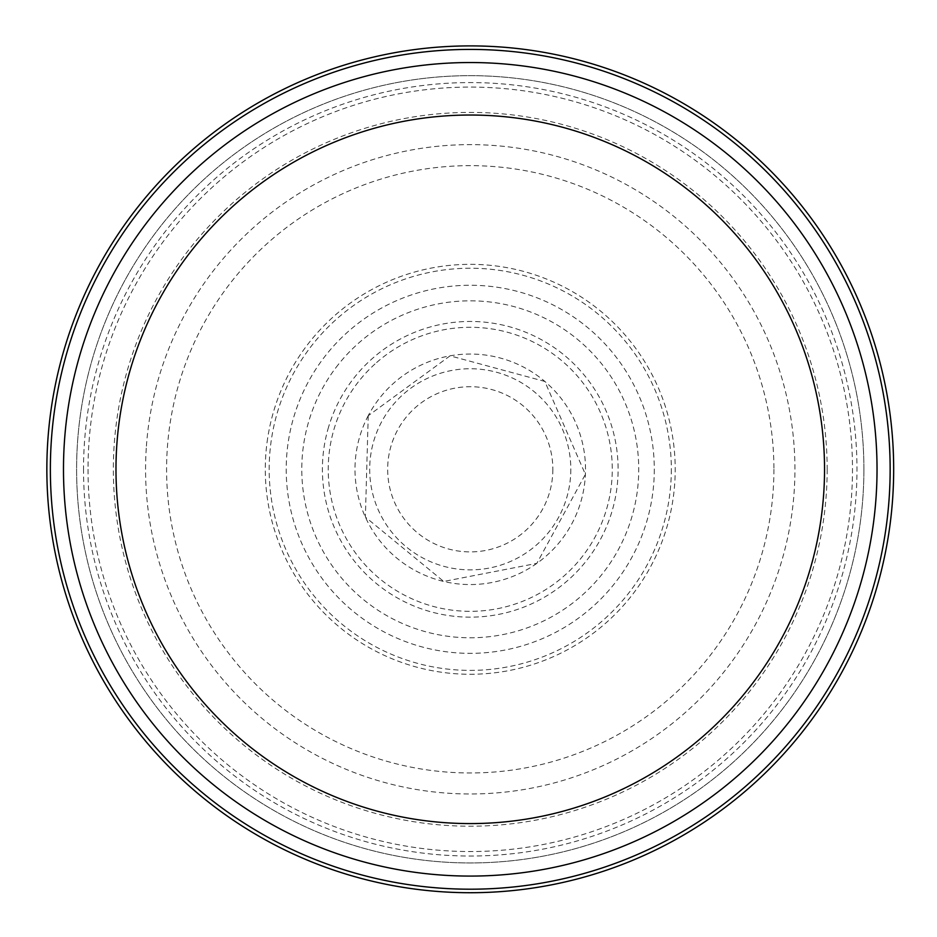 <?xml version="1.0" encoding="UTF-8"?>
<svg xmlns="http://www.w3.org/2000/svg" width="937" height="937" viewBox="0 0 937 937"><rect width="100%" height="100%" fill="white"/><g stroke="black" fill="none" stroke-linecap="round" stroke-linejoin="round"><path stroke-width="0.7" stroke-dasharray="4.68 3.51" d="M863.902 469.308A393.657 393.657 0 0 1 273.428 810.224A393.657 393.657 0 0 1 273.428 128.392A393.657 393.657 0 0 1 863.902 469.308A393.657 393.657 0 0 1 273.428 810.224A393.657 393.657 0 0 1 273.428 128.392A393.657 393.657 0 0 1 863.902 469.308M890.15 469.308A419.893 419.893 0 0 1 260.31 832.946A419.893 419.893 0 0 1 260.31 105.67A419.893 419.893 0 0 1 890.15 469.308M877.032 469.308A406.775 406.775 0 0 1 266.869 821.585A406.775 406.775 0 0 1 266.869 117.031A406.775 406.775 0 0 1 877.032 469.308M146.266 448.179A324.682 324.682 0 0 0 610.502 762.132A324.682 324.682 0 0 0 673.773 216.33A324.682 324.682 0 0 0 146.266 448.179M50.364 469.308A419.893 419.893 0 0 0 665.094 841.25A419.893 419.893 0 0 0 709.309 124.117A419.893 419.893 0 0 0 50.364 469.308M83.534 468.746A386.723 386.723 0 0 0 663.455 804.309A386.723 386.723 0 0 0 663.935 134.577A386.723 386.723 0 0 0 83.534 468.746M267.642 438.282A204.98 204.98 0 0 0 563.617 651.777A204.98 204.98 0 0 0 590.169 303.073A204.98 204.98 0 0 0 267.642 438.282M368.288 415.571A115.263 115.263 0 0 0 511.063 577.098A115.263 115.263 0 0 0 556.613 392.966A115.263 115.263 0 0 0 368.288 415.571M374.987 363.989A142.014 142.014 0 0 0 504.715 607.082A142.014 142.014 0 0 0 595.545 402.442A142.014 142.014 0 0 0 374.987 363.989M338.304 364.552A168.484 168.484 0 0 0 520.035 630.261A168.484 168.484 0 0 0 609.319 374.191A168.484 168.484 0 0 0 338.304 364.552M552.853 469.308A82.597 82.597 0 0 1 428.959 540.836A82.597 82.597 0 0 1 428.959 397.78A82.597 82.597 0 0 1 552.853 469.308M570.809 469.308A100.552 100.552 0 0 1 419.975 556.391A100.552 100.552 0 0 1 419.975 382.226A100.552 100.552 0 0 1 570.809 469.308M654.295 469.308A184.039 184.039 0 0 1 378.232 628.692A184.039 184.039 0 0 1 378.232 309.924A184.039 184.039 0 0 1 654.295 469.308M671.337 469.308A201.08 201.08 0 0 1 369.717 643.45A201.08 201.08 0 0 1 369.717 295.167A201.08 201.08 0 0 1 671.337 469.308M773.915 469.308A303.658 303.658 0 0 1 318.428 732.289A303.658 303.658 0 0 1 318.428 206.327A303.658 303.658 0 0 1 773.915 469.308M827.16 469.308A356.915 356.915 0 0 1 291.805 778.401A356.915 356.915 0 0 1 291.805 160.215A356.915 356.915 0 0 1 827.16 469.308M88.031 469.308A382.226 382.226 0 0 0 656.65 803.009A382.226 382.226 0 0 0 670.681 143.841A382.226 382.226 0 0 0 88.031 469.308M328.571 427.049A147.859 147.859 0 0 0 531.49 603.885A147.859 147.859 0 0 0 567.4 357.84A147.859 147.859 0 0 0 328.571 427.049M368.229 415.723L365.383 517.083L443.728 581.455L536.831 563.371L585.391 474.356L544.807 381.429L450.065 355.837L368.229 415.723"/><path stroke-width="1.41" d="M890.15 469.308A419.893 419.893 0 0 1 260.31 832.946A419.893 419.893 0 0 1 260.31 105.67A419.893 419.893 0 0 1 890.15 469.308M877.032 469.308A406.775 406.775 0 0 1 266.869 821.585A406.775 406.775 0 0 1 266.869 117.031A406.775 406.775 0 0 1 877.032 469.308A406.775 406.775 0 0 1 266.869 821.585A406.775 406.775 0 0 1 266.869 117.031A406.775 406.775 0 0 1 877.032 469.308M46.85 469.308A423.407 423.407 0 0 0 681.96 835.991A423.407 423.407 0 0 0 681.96 102.625A423.407 423.407 0 0 0 46.85 469.308M824.537 469.308A354.291 354.291 0 0 1 293.117 776.129A354.291 354.291 0 0 1 293.117 162.488A354.291 354.291 0 0 1 824.537 469.308"/></g></svg>
